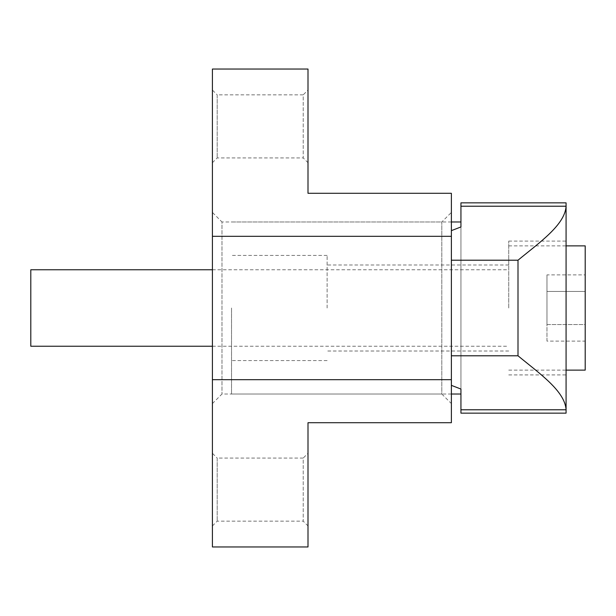 <?xml version="1.0" encoding="UTF-8"?>
<svg xmlns="http://www.w3.org/2000/svg" width="616" height="616" viewBox="0 0 616 616"><rect width="100%" height="100%" fill="white"/><g stroke="black" fill="none" stroke-linecap="round" stroke-linejoin="round"><path stroke-width="0.46" stroke-dasharray="3.08 2.31" d="M231.531 308L231.531 394.024L231.531 308M327.119 308L327.119 255.424L327.119 308M460.937 394.024L460.937 308L460.937 413.143L566.081 413.143L566.081 202.856L460.937 202.856L460.937 389.05L460.937 221.976M508.731 308L508.731 241.087L508.731 308M451.382 385.362L451.382 193.293L308 193.293L308 69.038L212.412 69.038L212.412 236.313L451.382 236.313L451.382 385.362M566.081 308L566.081 374.913L566.081 308M212.412 90.067L212.412 162.709L212.412 90.067L217.194 94.841L217.194 157.927L217.194 94.841L303.218 94.841L303.218 157.927L308 162.709L308 90.067L308 162.709M212.412 162.709L217.194 157.927L303.218 157.927L303.218 94.841L308 90.067M212.412 453.291L212.412 525.933L212.412 453.291L217.194 458.073L217.194 521.159L217.194 458.073L303.218 458.073L303.218 521.159L308 525.933L308 453.291L308 525.933M212.412 525.933L217.194 521.159L303.218 521.159L303.218 458.073L308 453.291M212.412 212.412L212.412 403.588L212.412 212.412L221.976 221.976L221.976 394.024L221.976 221.976L441.818 221.976L441.818 394.024L451.382 403.588L451.382 212.412L451.382 403.588M212.412 403.588L221.976 394.024L441.818 394.024L441.818 221.976L451.382 212.412M212.412 379.687L212.412 546.962L308 546.962L308 422.707L451.382 422.707L451.382 379.687L212.412 379.687L212.412 236.313M451.382 379.687L451.382 236.313M30.8 346.238L30.8 269.762M585.2 370.131L585.2 245.869M546.962 341.11L546.962 324.555L585.2 324.555L585.2 291.445L585.2 341.11L585.2 324.555L546.962 324.555L546.962 291.445L585.2 291.445L585.2 274.89L585.2 291.445L546.962 291.445L546.962 341.11L585.2 341.11M546.962 274.89L546.962 291.445L546.962 274.89L585.2 274.89M327.119 255.424L231.531 255.424M508.731 241.087L566.081 241.087M451.382 394.024L231.531 394.024M508.731 264.988L327.119 264.988M508.731 351.012L327.119 351.012M451.382 221.976L231.531 221.976M508.731 374.913L566.081 374.913M327.119 360.576L231.531 360.576M212.412 346.238L508.731 346.238M508.731 370.131L566.081 370.131M508.731 245.869L566.081 245.869M212.412 269.762L508.731 269.762"/><path stroke-width="0.92" d="M451.382 221.976L460.937 221.976L460.937 226.95L451.382 230.638L451.382 355.794L518.002 355.794C539.408 373.489 564.895 390.96 566.081 409.786L566.081 413.143L460.937 413.143L460.937 389.05L460.937 394.024L451.382 394.024M451.382 260.206L518.002 260.206L518.002 355.794M460.937 226.95L460.937 202.856L566.081 202.856L566.081 206.214C565.034 224.817 539.416 242.55 518.002 260.206M451.382 355.794L451.382 385.362L460.937 389.05M460.937 409.786L566.081 409.786L566.081 206.214L460.937 206.214M451.382 385.362L451.382 422.707L308 422.707L308 546.962L212.412 546.962L212.412 69.038L308 69.038L308 193.293L451.382 193.293L451.382 230.638M451.382 236.313L212.412 236.313M451.382 379.687L212.412 379.687M212.412 269.762L30.8 269.762L30.8 346.238L212.412 346.238M566.081 245.869L585.2 245.869L585.2 370.131L566.081 370.131"/></g></svg>
